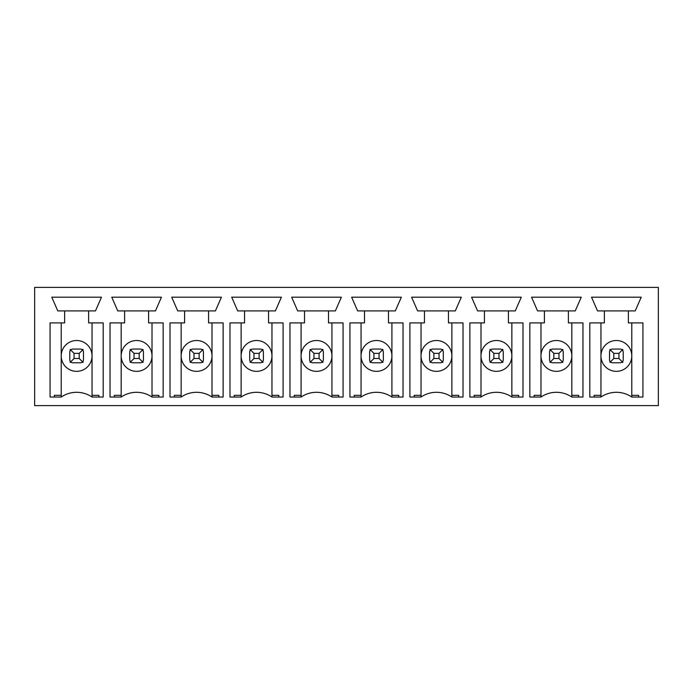 <?xml version="1.0" encoding="UTF-8"?>
<svg xmlns="http://www.w3.org/2000/svg" width="693" height="693" viewBox="0 0 693 693"><rect width="100%" height="100%" fill="white"/><g stroke="black" fill="none" stroke-linecap="round" stroke-linejoin="round"><path stroke-width="1.04" d="M34.65 287.387L658.35 287.387L658.35 405.613L34.65 405.613L34.65 287.387M635.221 310.906L641.216 297.202L591.527 297.202L597.522 310.906L635.221 310.906M600.952 322.903L600.952 397.046A27.417 27.417 0 0 1 631.791 397.046L642.931 397.046L642.931 322.903L628.36 322.903L628.36 310.906M604.374 310.906L604.374 322.903L589.812 322.903L589.812 397.046L600.952 397.046M575.251 310.906L581.245 297.202L531.557 297.202L537.551 310.906L575.251 310.906M540.982 322.903L540.982 397.046A27.417 27.417 0 0 1 571.82 397.046L582.96 397.046L582.96 322.903L568.39 322.903L568.39 310.906M544.403 310.906L544.403 322.903L529.842 322.903L529.842 397.046L540.982 397.046M515.28 310.906L521.275 297.202L471.586 297.202L477.581 310.906L515.28 310.906M481.003 322.903L481.003 397.046A27.417 27.417 0 0 1 511.85 397.046L522.99 397.046L522.99 322.903L508.419 322.903L508.419 310.906M484.433 310.906L484.433 322.903L469.871 322.903L469.871 397.046L481.003 397.046M455.301 310.906L461.304 297.202L411.607 297.202L417.61 310.906L455.301 310.906M421.032 322.903L421.032 397.046A27.417 27.417 0 0 1 451.879 397.046L463.019 397.046L463.019 322.903L448.449 322.903L448.449 310.906M424.462 310.906L424.462 322.903L409.901 322.903L409.901 397.046L421.032 397.046M395.331 310.906L401.334 297.202L351.637 297.202L357.64 310.906L395.331 310.906M361.062 322.903L361.062 397.046A27.417 27.417 0 0 1 391.909 397.046L403.04 397.046L403.04 322.903L388.478 322.903L388.478 310.906M364.492 310.906L364.492 322.903L349.93 322.903L349.93 397.046L361.062 397.046M335.36 310.906L341.363 297.202L291.666 297.202L297.669 310.906L335.36 310.906M301.091 322.903L301.091 397.046A27.417 27.417 0 0 1 331.938 397.046L343.07 397.046L343.07 322.903L328.508 322.903L328.508 310.906M304.522 310.906L304.522 322.903L289.96 322.903L289.96 397.046L301.091 397.046M275.39 310.906L281.393 297.202L231.696 297.202L237.699 310.906L275.39 310.906M241.121 322.903L241.121 397.046A27.417 27.417 0 0 1 271.968 397.046L283.099 397.046L283.099 322.903L268.537 322.903L268.537 310.906M244.551 310.906L244.551 322.903L229.981 322.903L229.981 397.046L241.121 397.046M215.419 310.906L221.413 297.202L171.725 297.202L177.72 310.906L215.419 310.906M181.15 322.903L181.15 397.046A27.417 27.417 0 0 1 211.997 397.046L223.129 397.046L223.129 322.903L208.567 322.903L208.567 310.906M184.581 310.906L184.581 322.903L170.01 322.903L170.01 397.046L181.15 397.046M155.449 310.906L161.443 297.202L111.755 297.202L117.749 310.906L155.449 310.906M121.18 322.903L121.18 397.046A27.417 27.417 0 0 1 152.018 397.046L163.158 397.046L163.158 322.903L148.597 322.903L148.597 310.906M124.61 310.906L124.61 322.903L110.04 322.903L110.04 397.046L121.18 397.046M95.478 310.906L101.473 297.202L51.784 297.202L57.779 310.906L95.478 310.906M61.209 322.903L61.209 397.046A27.417 27.417 0 0 1 92.048 397.046L103.188 397.046L103.188 322.903L88.626 322.903L88.626 310.906M64.64 310.906L64.64 322.903L50.069 322.903L50.069 397.046L61.209 397.046M631.791 397.046L631.791 355.925A15.419 15.419 0 0 1 616.372 371.344A15.419 15.419 0 0 1 600.952 355.925A15.419 15.419 0 0 1 616.372 340.506A15.419 15.419 0 0 1 631.791 355.925L631.791 322.903M571.82 397.046L571.82 355.925A15.419 15.419 0 0 1 556.401 371.344A15.419 15.419 0 0 1 540.982 355.925A15.419 15.419 0 0 1 556.401 340.506A15.419 15.419 0 0 1 571.82 355.925L571.82 322.903M511.85 397.046L511.85 355.925A15.419 15.419 0 0 1 496.431 371.344A15.419 15.419 0 0 1 481.003 355.925A15.419 15.419 0 0 1 496.431 340.506A15.419 15.419 0 0 1 511.85 355.925L511.85 322.903M451.879 397.046L451.879 355.925A15.419 15.419 0 0 1 436.46 371.344A15.419 15.419 0 0 1 421.032 355.925A15.419 15.419 0 0 1 436.46 340.506A15.419 15.419 0 0 1 451.879 355.925L451.879 322.903M391.909 397.046L391.909 355.925A15.419 15.419 0 0 1 376.49 371.344A15.419 15.419 0 0 1 361.062 355.925A15.419 15.419 0 0 1 376.49 340.506A15.419 15.419 0 0 1 391.909 355.925L391.909 322.903M331.938 397.046L331.938 355.925A15.419 15.419 0 0 1 316.51 371.344A15.419 15.419 0 0 1 301.091 355.925A15.419 15.419 0 0 1 316.51 340.506A15.419 15.419 0 0 1 331.938 355.925L331.938 322.903M271.968 397.046L271.968 355.925A15.419 15.419 0 0 1 256.54 371.344A15.419 15.419 0 0 1 241.121 355.925A15.419 15.419 0 0 1 256.54 340.506A15.419 15.419 0 0 1 271.968 355.925L271.968 322.903M211.997 397.046L211.997 355.925A15.419 15.419 0 0 1 196.569 371.344A15.419 15.419 0 0 1 181.15 355.925A15.419 15.419 0 0 1 196.569 340.506A15.419 15.419 0 0 1 211.997 355.925L211.997 322.903M152.018 397.046L152.018 355.925A15.419 15.419 0 0 1 136.599 371.344A15.419 15.419 0 0 1 121.18 355.925A15.419 15.419 0 0 1 136.599 340.506A15.419 15.419 0 0 1 152.018 355.925L152.018 322.903M92.048 397.046L92.048 355.925A15.419 15.419 0 0 1 76.628 371.344A15.419 15.419 0 0 1 61.209 355.925A15.419 15.419 0 0 1 76.628 340.506A15.419 15.419 0 0 1 92.048 355.925L92.048 322.903M622.799 350.216L622.799 349.497L622.08 349.497M610.273 362.023L613.799 358.498L613.799 353.352L610.273 349.826L612.084 349.073L620.651 349.073L622.47 349.826L623.224 351.637L623.224 360.204L622.47 362.023L620.651 362.777L612.084 362.777L610.273 362.023L609.519 360.204L609.519 351.637L610.273 349.826A2.573 2.573 0 0 1 610.663 349.497L609.944 349.497L609.944 350.216M562.829 350.216L562.829 349.497L562.11 349.497M550.294 362.023L553.828 358.498L553.828 353.352L550.294 349.826L552.113 349.073L560.68 349.073L562.499 349.826L563.253 351.637L563.253 360.204L562.499 362.023L560.68 362.777L552.113 362.777L550.294 362.023L549.549 360.204L549.549 351.637L550.294 349.826A2.573 2.573 0 0 1 550.692 349.497L549.973 349.497L549.973 350.216M502.849 350.216L502.849 349.497L502.13 349.497M490.722 349.497L490.003 349.497L490.003 350.216M442.879 350.216L442.879 349.497L442.16 349.497M430.751 349.497L430.032 349.497L430.032 350.216M382.908 350.216L382.908 349.497L382.189 349.497M370.781 349.497L370.062 349.497L370.062 350.216M322.938 350.216L322.938 349.497L322.219 349.497M310.81 349.497L310.092 349.497L310.092 350.216M262.968 350.216L262.968 349.497L262.249 349.497M250.84 349.497L250.121 349.497L250.121 350.216M202.997 350.216L202.997 349.497L202.278 349.497M190.87 349.497L190.151 349.497L190.151 350.216M143.027 350.216L143.027 349.497L142.308 349.497M130.501 362.023L134.035 358.498L134.035 353.352L130.501 349.826L132.32 349.073L140.887 349.073L142.706 349.826L143.451 351.637L143.451 360.204L142.706 362.023L140.887 362.777L132.32 362.777L130.501 362.023L129.747 360.204L129.747 351.637L130.501 349.826A2.573 2.573 0 0 1 130.899 349.497L130.171 349.497L130.171 350.216M83.056 350.216L83.056 349.497L82.337 349.497M70.92 349.497L70.201 349.497L70.201 350.216M622.08 362.352L622.799 362.352L622.799 361.633M610.663 362.352L609.944 362.352L609.944 361.633M562.11 362.352L562.829 362.352L562.829 361.633M550.692 362.352L549.973 362.352L549.973 361.633M502.13 362.352L502.849 362.352L502.849 361.633M490.722 362.352L490.003 362.352L490.003 361.633M442.16 362.352L442.879 362.352L442.879 361.633M430.751 362.352L430.032 362.352L430.032 361.633M382.189 362.352L382.908 362.352L382.908 361.633M370.781 362.352L370.062 362.352L370.062 361.633M322.219 362.352L322.938 362.352L322.938 361.633M310.81 362.352L310.092 362.352L310.092 361.633M262.249 362.352L262.968 362.352L262.968 361.633M250.84 362.352L250.121 362.352L250.121 361.633M202.278 362.352L202.997 362.352L202.997 361.633M190.87 362.352L190.151 362.352L190.151 361.633M142.308 362.352L143.027 362.352L143.027 361.633M130.89 362.352L130.171 362.352L130.171 361.633M82.337 362.352L83.056 362.352L83.056 361.633M70.92 362.352L70.201 362.352L70.201 361.633M631.791 395.331L638.643 395.331L638.643 397.046M594.092 397.046L594.092 395.331L600.952 395.331M571.82 395.331L578.672 395.331L578.672 397.046M534.121 397.046L534.121 395.331L540.982 395.331M511.85 395.331L518.702 395.331L518.702 397.046M474.151 397.046L474.151 395.331L481.003 395.331M451.879 395.331L458.731 395.331L458.731 397.046M414.18 397.046L414.18 395.331L421.032 395.331M391.909 395.331L398.761 395.331L398.761 397.046M354.21 397.046L354.21 395.331L361.062 395.331M331.938 395.331L338.79 395.331L338.79 397.046M294.239 397.046L294.239 395.331L301.091 395.331M271.968 395.331L278.82 395.331L278.82 397.046M234.269 397.046L234.269 395.331L241.121 395.331M211.997 395.331L218.849 395.331L218.849 397.046M174.298 397.046L174.298 395.331L181.15 395.331M152.018 395.331L158.879 395.331L158.879 397.046M114.328 397.046L114.328 395.331L121.18 395.331M92.048 395.331L98.908 395.331L98.908 397.046M54.357 397.046L54.357 395.331L61.209 395.331M70.53 362.023L74.056 358.498L74.056 353.352L70.53 349.826L72.349 349.073L80.916 349.073L82.727 349.826L83.481 351.637L83.481 360.204L82.727 362.023L80.916 362.777L72.349 362.777L70.53 362.023L69.776 360.204L69.776 351.637L70.53 349.826A2.573 2.573 0 0 1 70.929 349.497M74.056 353.352L79.201 353.352L82.727 349.826M82.727 362.023L79.201 358.498L74.056 358.498M79.201 353.352L79.201 358.498M134.035 353.352L139.172 353.352L142.706 349.826M142.706 362.023L139.172 358.498L134.035 358.498M139.172 353.352L139.172 358.498M189.717 351.637L190.471 349.826L192.29 349.073L200.857 349.073L202.677 349.826L203.43 351.637L203.43 360.204L202.677 362.023L200.857 362.777L192.29 362.777L190.471 362.023L189.717 360.204L189.717 351.637M190.471 362.023L194.005 358.498L194.005 353.352L190.471 349.826M194.005 353.352L199.142 353.352L202.677 349.826M202.677 362.023L199.142 358.498L194.005 358.498M199.142 353.352L199.142 358.498M249.688 351.637L250.442 349.826L252.261 349.073L260.828 349.073L262.647 349.826L263.401 351.637L263.401 360.204L262.647 362.023L260.828 362.777L252.261 362.777L250.442 362.023L249.688 360.204L249.688 351.637M250.442 362.023L253.976 358.498L253.976 353.352L250.442 349.826M253.976 353.352L259.113 353.352L262.647 349.826M262.647 362.023L259.113 358.498L253.976 358.498M259.113 353.352L259.113 358.498M309.658 351.637L310.412 349.826L312.231 349.073L320.798 349.073L322.617 349.826L323.371 351.637L323.371 360.204L322.617 362.023L320.798 362.777L312.231 362.777L310.412 362.023L309.658 360.204L309.658 351.637M310.412 362.023L313.946 358.498L313.946 353.352L310.412 349.826M313.946 353.352L319.083 353.352L322.617 349.826M322.617 362.023L319.083 358.498L313.946 358.498M319.083 353.352L319.083 358.498M369.629 351.637L370.383 349.826L372.202 349.073L380.769 349.073L382.588 349.826L383.342 351.637L383.342 360.204L382.588 362.023L380.769 362.777L372.202 362.777L370.383 362.023L369.629 360.204L369.629 351.637M370.383 362.023L373.917 358.498L373.917 353.352L370.383 349.826M373.917 353.352L379.054 353.352L382.588 349.826M382.588 362.023L379.054 358.498L373.917 358.498M379.054 353.352L379.054 358.498M429.599 351.637L430.353 349.826L432.172 349.073L440.739 349.073L442.558 349.826L443.312 351.637L443.312 360.204L442.558 362.023L440.739 362.777L432.172 362.777L430.353 362.023L429.599 360.204L429.599 351.637M430.353 362.023L433.887 358.498L433.887 353.352L430.353 349.826M433.887 353.352L439.024 353.352L442.558 349.826M442.558 362.023L439.024 358.498L433.887 358.498M439.024 353.352L439.024 358.498M489.57 351.637L490.323 349.826L492.143 349.073L500.71 349.073L502.529 349.826L503.283 351.637L503.283 360.204L502.529 362.023L500.71 362.777L492.143 362.777L490.323 362.023L489.57 360.204L489.57 351.637M490.323 362.023L493.858 358.498L493.858 353.352L490.323 349.826M493.858 353.352L498.995 353.352L502.529 349.826M502.529 362.023L498.995 358.498L493.858 358.498M498.995 353.352L498.995 358.498M553.828 353.352L558.965 353.352L562.499 349.826M562.499 362.023L558.965 358.498L553.828 358.498M558.965 353.352L558.965 358.498M613.799 353.352L618.944 353.352L622.47 349.826M622.47 362.023L618.944 358.498L613.799 358.498M618.944 353.352L618.944 358.498M70.842 349.497A2.573 2.521 180 0 0 70.201 350.147M82.424 349.497A2.573 2.521 0 0 1 83.056 350.147M83.056 361.703A2.573 2.521 180 0 1 82.424 362.352M70.842 362.352A2.573 2.521 180 0 1 70.201 361.703M130.812 349.497A2.573 2.521 180 0 0 130.171 350.147M142.394 349.497A2.573 2.521 0 0 1 143.027 350.147M143.027 361.703A2.573 2.521 180 0 1 142.394 362.352M130.812 362.352A2.573 2.521 180 0 1 130.171 361.703M190.783 349.497A2.573 2.521 180 0 0 190.151 350.147M202.365 349.497A2.573 2.521 0 0 1 202.997 350.147M202.997 361.703A2.573 2.521 180 0 1 202.365 362.352M190.783 362.352A2.573 2.521 180 0 1 190.151 361.703M250.753 349.497A2.573 2.521 180 0 0 250.121 350.147M262.335 349.497A2.573 2.521 -0 0 1 262.968 350.147M262.968 361.703A2.573 2.521 180 0 1 262.335 362.352M250.753 362.352A2.573 2.521 180 0 1 250.121 361.703M310.724 349.497A2.573 2.521 180 0 0 310.092 350.147M322.306 349.497A2.573 2.521 0 0 1 322.938 350.147M322.938 361.703A2.573 2.521 180 0 1 322.306 362.352M310.724 362.352A2.573 2.521 180 0 1 310.092 361.703M370.694 349.497A2.573 2.521 180 0 0 370.062 350.147M382.276 349.497A2.573 2.521 -0 0 1 382.908 350.147M382.908 361.703A2.573 2.521 180 0 1 382.276 362.352M370.694 362.352A2.573 2.521 180 0 1 370.062 361.703M430.665 349.497A2.573 2.521 180 0 0 430.032 350.147M442.247 349.497A2.573 2.521 -0 0 1 442.879 350.147M442.879 361.703A2.573 2.521 180 0 1 442.247 362.352M430.665 362.352A2.573 2.521 180 0 1 430.032 361.703M490.635 349.497A2.573 2.521 180 0 0 490.003 350.147M502.217 349.497A2.573 2.521 0 0 1 502.849 350.147M502.849 361.703A2.573 2.521 180 0 1 502.217 362.352M490.635 362.352A2.573 2.521 180 0 1 490.003 361.703M550.606 349.497A2.573 2.521 180 0 0 549.973 350.147M562.188 349.497A2.573 2.521 0 0 1 562.829 350.147M562.829 361.703A2.573 2.521 180 0 1 562.188 362.352M550.606 362.352A2.573 2.521 180 0 1 549.973 361.703M610.576 349.497A2.573 2.521 180 0 0 609.944 350.147M622.158 349.497A2.573 2.521 0 0 1 622.799 350.147M622.799 361.703A2.573 2.521 180 0 1 622.158 362.352M610.576 362.352A2.573 2.521 180 0 1 609.944 361.703"/></g></svg>
